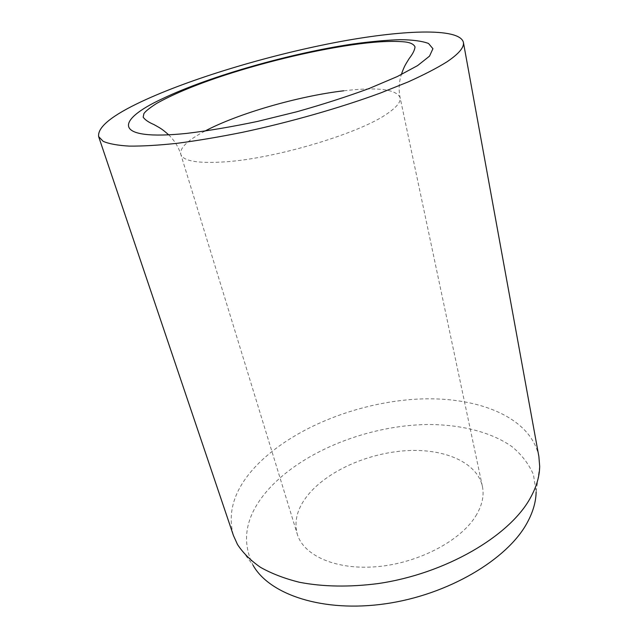 <?xml version="1.0" encoding="UTF-8"?>
<svg xmlns="http://www.w3.org/2000/svg" width="638" height="638" viewBox="0 0 638 638"><rect width="100%" height="100%" fill="white"/><g stroke="black" fill="none" stroke-linecap="round" stroke-linejoin="round"><path stroke-width="0.48" stroke-dasharray="3.19 2.39" d="M475.733 516.062C482.137 505.567 484.354 495.638 482.376 486.268C476.993 462.199 444.311 448.538 406.996 450.643C369.593 452.749 329.671 469.823 309.247 493.453C297.675 507.05 293.687 520.608 297.276 534.142C303.521 555.634 336.226 570.412 377.489 566.632C418.711 562.963 460.58 540.793 475.733 516.062M538.879 456.545C530.656 416.439 476.315 395.855 416.837 399.141C357.041 402.538 292.938 428.058 256.867 465.15C234.728 488.158 226.921 511.612 233.444 535.537M539.676 466.346L536.127 491.978L533.448 474.64C528.83 464.001 521.677 454.671 511.987 446.648C490.853 431.83 460.413 424.43 427.181 424.501C368.692 425.474 304.43 450.524 269.627 488.07C246.077 513.853 240.55 539.557 253.031 565.188L237.495 544.493M204.814 131.149L202.701 132.281C186.95 140.918 179.645 148.255 180.793 154.308C183.162 161.199 198.219 163.687 225.956 161.789C277.203 158.264 361.427 132.672 387.944 113.181C396.932 106.905 400.991 101.705 400.106 97.59C396.07 89.153 377.257 86.888 343.675 90.803M482.376 486.268L400.106 97.59C398.551 89.926 398.949 82.27 401.302 74.622M168.615 134.793C174.373 140.344 178.441 146.852 180.793 154.308L297.276 534.142"/><path stroke-width="0.96" d="M98.635 136.596L233.444 535.537L237.495 544.493C243.022 552.931 250.71 560.555 260.559 567.365C271.605 573.586 284.54 578.546 299.358 582.255C323.123 586.84 349.393 587.271 378.174 583.563C445.468 573.753 509.1 536.351 530.098 498.414C536.367 487.28 539.557 476.594 539.676 466.346L538.879 456.545L463.379 42.267C459.328 27.243 400.584 29.89 333.746 42.81C266.421 55.889 190.826 78.594 142.011 101.354C111.897 115.438 97.439 127.185 98.635 136.596L103.173 141.333C108.867 143.821 117.559 145.416 129.235 146.11C142.609 146.23 158.655 145.289 177.364 143.287C197.397 140.647 219.081 137.003 242.408 132.329C289.875 122.225 340.126 107.87 380.495 93.004L407.977 81.999C423.959 74.805 436.998 68.059 447.094 61.742C458.969 53.688 464.392 47.196 463.379 42.267M253.031 565.188C269.443 594.632 322.9 612.823 385.543 603.763C448.147 594.839 507.218 559.566 527.028 523.032C532.921 512.306 535.96 501.954 536.127 491.978M343.675 90.803C298.377 96.139 237.974 113.524 204.814 131.149M352.918 44.014C290.489 53.225 209.081 76.321 162.459 98.699C114.258 120.965 113.054 141.054 186.695 133.398C207.996 130.846 231.594 126.858 257.497 121.427L296.861 111.746C323.067 104.361 347.216 96.585 369.314 88.427L397.346 76.528L417.651 65.562L429.502 56.152L432.931 48.711L428.513 43.464C422.037 41.055 412.547 39.787 400.018 39.668C386.142 40.146 370.439 41.598 352.918 44.014M401.302 74.622C404.588 65.116 405.904 64.055 409.205 58.505C412.77 53.935 414.708 50.059 415.019 46.893C413.663 43.87 409.516 42.148 402.578 41.717C389.475 40.8 372.44 41.877 351.474 44.931C309.637 51.04 259.028 63.481 216.449 77.956C191.751 86.441 171.789 94.942 156.549 103.476C149.667 107.91 145.44 111.291 143.885 113.628L143.175 117.193C145.041 119.856 148.654 122.321 154.005 124.593C159.532 127.815 161.31 128.23 168.615 134.793"/></g></svg>
